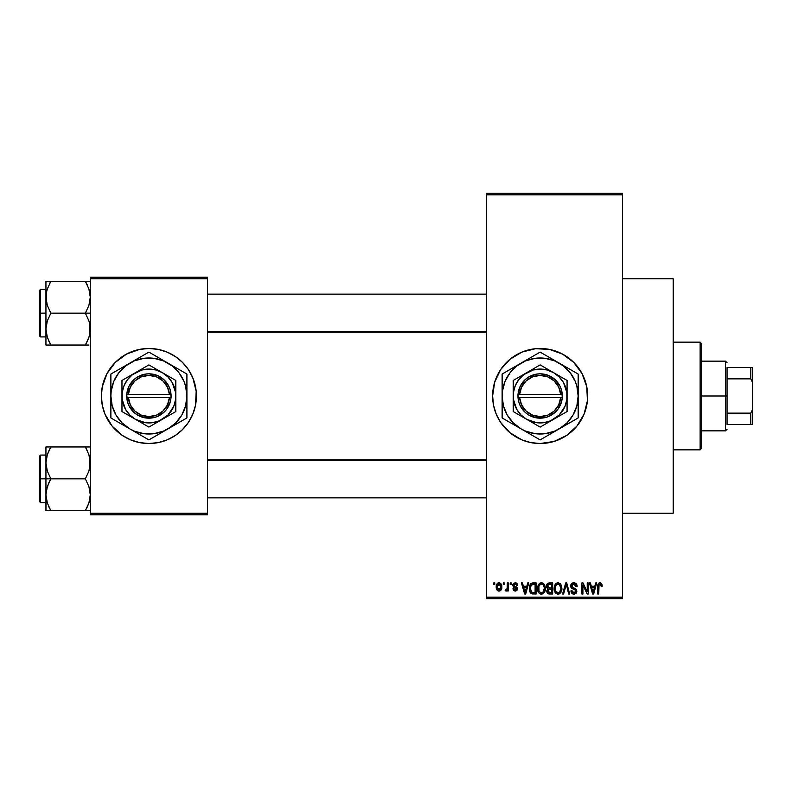 <?xml version="1.0" encoding="UTF-8"?>
<svg xmlns="http://www.w3.org/2000/svg" width="792" height="792" viewBox="0 0 792 792"><rect width="100%" height="100%" fill="white"/><g stroke="black" fill="none" stroke-linecap="round" stroke-linejoin="round"><path stroke-width="1.19" d="M540.085 348.48A47.52 47.52 0 0 0 535.541 348.708M535.432 348.718A47.52 47.52 0 0 0 530.927 349.381M530.818 349.401A47.52 47.52 0 0 0 500.663 369.547M500.593 369.646A47.52 47.52 0 0 0 498.257 373.567M494.673 382.209A47.52 47.52 0 0 0 492.624 395.98L494.673 382.209L500.633 369.597L509.998 359.271L521.958 352.093L535.491 348.708L549.41 349.391L562.548 354.093L573.745 362.399L582.051 373.596L586.753 386.734L587.436 400.653L584.051 414.186L576.873 426.145L566.547 435.511L553.935 441.471L540.144 443.52A47.52 47.52 0 0 1 492.624 396A47.52 47.52 0 0 1 540.144 348.48A47.52 47.52 0 0 1 587.664 396A47.52 47.52 0 0 1 540.144 443.52L530.878 442.609L521.958 439.906L509.998 432.729L500.633 422.403L496.238 414.186L493.535 405.266A47.52 47.52 0 0 0 498.217 418.364M498.257 418.433A47.52 47.52 0 0 0 500.593 422.354M500.663 422.453A47.52 47.52 0 0 0 530.818 442.599M530.927 442.619A47.52 47.52 0 0 0 535.432 443.282M535.541 443.292A47.52 47.52 0 0 0 540.085 443.52M622.512 513.216L673.2 513.216L673.2 278.784L622.512 278.784L673.2 278.784L673.2 513.216L622.512 513.216M148.896 348.48A47.52 47.52 0 0 0 139.659 349.391L148.896 348.48L158.162 349.391L167.082 352.093L175.299 356.489L182.497 362.399L188.407 369.597L192.803 377.814L196.188 391.347L195.505 405.266L192.803 414.186L188.407 422.403L182.497 429.601L175.299 435.511L167.082 439.906L158.162 442.609L148.896 443.52A47.52 47.52 0 0 1 101.376 396A47.52 47.52 0 0 1 148.896 348.48A47.52 47.52 0 0 1 196.416 396A47.52 47.52 0 0 1 148.896 443.52L139.63 442.609L130.71 439.906L122.493 435.511L112.167 426.145L104.989 414.186L102.287 405.266L101.376 396L102.287 386.734A47.52 47.52 0 0 0 101.376 395.96M139.59 349.401A47.52 47.52 0 0 0 135.165 350.51M135.046 350.539A47.52 47.52 0 0 0 102.287 386.714M101.376 396.04A47.52 47.52 0 0 0 102.287 405.257M102.287 405.286A47.52 47.52 0 0 0 135.046 441.461M135.165 441.49A47.52 47.52 0 0 0 139.59 442.599M486.288 194.832L486.288 597.168L622.512 597.168L622.512 194.832L486.288 194.832L486.288 193.248L622.512 193.248L622.512 194.832L622.512 193.248L486.288 193.248L486.288 598.752L622.512 598.752L622.512 194.832L486.288 194.832M503.276 584.496L503.276 582.912L504.286 582.912L504.286 584.496L503.276 584.496L504.286 584.496L504.286 582.912L503.276 582.912L504.286 582.912L504.286 584.496L503.276 584.496L503.276 582.912L503.276 584.496M507.019 590.377L507.316 589.693L506.108 591.119L505.147 590.683L505.445 589.535L507.127 588.743L507.316 582.912L508.316 582.912L508.316 590.981L507.316 590.981L507.316 589.693L506.355 591.079L505.147 590.683L505.445 589.535L506.969 589.139L507.316 587.09L507.127 588.743L505.445 589.535L505.147 590.683L506.108 591.119L507.316 589.693L507.316 590.981L508.316 590.981L508.316 582.912L507.316 582.912L508.316 582.912L508.316 590.981L507.316 590.981M510.197 584.496L510.197 582.912L511.196 582.912L511.196 584.496L510.197 584.496L511.196 584.496L511.196 582.912L510.197 582.912L511.196 582.912L511.196 584.496L510.197 584.496L510.197 582.912L510.197 584.496M512.78 585.377L513.414 583.506L515.216 582.764L516.988 583.516L517.681 585.357L516.671 585.506L515.453 583.942L513.889 584.664L514.048 585.902L516.79 587.129L517.493 588.347L516.919 590.495L515.038 591.109L513.592 590.495L512.929 588.812L513.939 588.674L515.453 589.961L516.453 588.614L513.454 587.169L512.78 585.377L516.533 588.981L515.226 589.971L513.939 588.674L512.929 588.812L515.265 591.119L517.532 588.822L513.79 585.169L515.147 583.922L516.671 585.506L517.681 585.357L515.226 582.764L512.79 585.12M527.71 582.912L526.838 586.228L527.71 582.912L528.769 582.912L525.7 594L524.641 594L521.423 582.912L522.482 582.912L523.354 586.228L526.838 586.228L523.354 586.228L522.482 582.912L521.423 582.912L524.641 594L525.7 594L528.769 582.912L527.71 582.912L528.769 582.912L525.7 594L524.641 594L521.423 582.912L522.482 582.912M541.441 582.764L543.797 583.803L545.104 586.337L545.292 589.288L544.292 592.525L542.787 593.851L540.956 594.109L539.045 593.089L537.936 591.149L538.075 585.387L539.411 583.476L541.441 582.764L538.55 584.466L537.55 588.446C537.382 591.515 538.669 593.416 541.431 594.149C544.252 593.396 545.549 591.456 545.332 588.308L544.332 584.506L541.441 582.764L542.718 583.031M558.004 582.764L560.36 583.803L561.667 586.337L561.855 589.288L560.855 592.525L559.35 593.851L557.519 594.109L555.608 593.089L554.499 591.149L554.638 585.387L555.974 583.476L558.004 582.764L555.113 584.466L554.113 588.446C553.935 591.515 555.232 593.416 557.994 594.149C560.805 593.396 562.112 591.456 561.884 588.308L560.894 584.506L558.439 582.793M600.029 582.764L601.702 583.694L602.207 586.228L601.197 586.367L600.504 584.199L599.049 584.565L598.752 594L597.742 594L597.92 584.635L598.613 583.288L600.029 582.764C598.257 583.219 597.495 584.456 597.742 586.476L597.742 594L598.752 594L598.901 584.902L599.98 584.06L601.197 586.367L602.207 586.228L601.603 583.556L600.484 582.813M493.535 405.266L492.624 396M595.683 582.912L594.812 586.228L595.683 582.912L596.732 582.912L593.673 594L592.614 594L589.397 582.912L590.446 582.912L591.317 586.228L594.812 586.228L591.317 586.228L590.446 582.912L589.397 582.912L592.614 594L593.673 594L596.732 582.912L595.683 582.912L596.732 582.912L593.673 594L592.614 594L589.397 582.912L590.446 582.912M587.228 582.912L587.228 591.782L587.228 582.912L588.238 582.912L588.238 594L587.169 594L582.912 585.11L582.912 594L581.902 594L581.902 582.912L582.991 582.912L587.228 591.782L582.991 582.912L581.902 582.912L581.902 594L582.912 594L582.912 585.11L587.169 594L588.238 594L588.238 582.912L587.228 582.912L588.238 582.912L588.238 594L587.169 594M570.695 586.387L571.527 583.664L573.814 582.764L576.299 583.872L577.13 586.159L576.14 586.654L575.497 584.823L573.972 584.08L572.586 584.318L571.715 585.575L572.151 587.189L575.715 588.703L576.695 590.02L576.695 592.268L575.665 593.663L573.675 594.129L571.745 593.178L570.963 590.832L571.972 590.683L572.477 592.238L573.962 592.852L575.329 592.396L575.843 590.773L575.19 589.664L571.527 588.179L570.676 585.981L572.2 588.624L575.537 589.941L575.853 591.07L573.962 592.852L571.972 590.683L570.963 590.832C571.022 592.852 572.042 593.951 573.992 594.149L576.863 591.109L571.676 585.961L573.725 584.06L576.14 586.654L577.15 586.516C577.111 584.248 575.992 583.001 573.814 582.764C571.834 582.902 570.784 583.981 570.676 585.981L570.686 585.664M565.844 585.951L563.617 594L562.558 594L565.726 582.912L566.716 582.912L569.696 594L568.656 594L566.28 584.209L563.617 594L562.558 594L563.617 594L566.28 584.209L568.656 594L569.696 594L566.716 582.912L565.726 582.912L566.716 582.912L569.696 594L568.656 594L566.28 584.209M549.549 582.912C547.519 583.001 546.5 584.08 546.48 586.169L547.985 583.189L552.668 582.912L552.668 594L548.985 593.97L547.51 593.258L546.787 590.882L547.856 588.892L546.48 586.169L547.856 588.892L546.767 591.208L549.539 594L552.668 594L552.668 582.912L549.549 582.912L552.668 582.912L552.668 594L549.539 594M532.917 582.922L533.155 582.912C530.353 583.496 529.076 585.367 529.343 588.515L529.759 585.536L530.917 583.615L536.115 582.912L536.115 594L531.026 593.426L529.779 591.525L529.343 588.515L531.689 593.792L536.115 594L536.115 582.912L533.155 582.912L536.115 582.912L536.115 594M496.228 587.03L496.752 584.239L497.881 583.051L499.722 582.862L501.287 584.209L501.732 588.347L500.366 590.723L498.683 591.099L497.198 590.278L496.228 587.03C496.079 589.258 497.02 590.624 499.029 591.119C501.079 590.614 502.009 589.218 501.841 586.941C502.009 584.674 501.069 583.288 499.029 582.764C496.97 583.298 496.03 584.714 496.228 587.03L496.228 587.021M493.772 584.496L493.772 582.912L494.782 582.912L494.782 584.496L493.772 584.496L494.782 584.496L494.782 582.912L493.772 582.912L494.782 582.912L494.782 584.496L493.772 584.496L493.772 582.912L493.772 584.496M90.288 277.2L207.504 277.2L207.504 278.784L90.288 278.784L90.288 513.216L207.504 513.216L207.504 277.2L90.288 277.2L90.288 278.784L90.288 277.2M102.287 386.734L106.989 373.596L115.295 362.399L126.492 354.093L139.63 349.391M90.288 514.8L207.504 514.8L207.504 278.784L90.288 278.784L90.288 514.8L90.288 513.216L207.504 513.216L207.504 514.8L90.288 514.8M148.896 443.52A47.52 47.52 0 0 0 158.133 442.609M158.202 442.599A47.52 47.52 0 0 0 162.627 441.49M162.746 441.461A47.52 47.52 0 0 0 195.505 405.286M195.505 405.257A47.52 47.52 0 0 0 196.416 396.04M196.416 395.96A47.52 47.52 0 0 0 195.505 386.743M195.505 386.714A47.52 47.52 0 0 0 162.746 350.539M162.627 350.51A47.52 47.52 0 0 0 158.202 349.401M196.188 400.653L196.188 391.347M194.367 382.209L192.803 377.814M171.3 354.093L170.676 353.767M101.604 391.347L101.604 400.653M103.425 409.791L104.989 414.186M126.492 437.907L127.116 438.233M486.288 598.752L486.288 597.168L622.512 597.168L622.512 598.752L486.288 598.752M540.203 443.52A47.52 47.52 0 0 0 544.757 443.292M544.846 443.282A47.52 47.52 0 0 0 549.371 442.619M549.46 442.599A47.52 47.52 0 0 0 573.725 429.63M573.774 429.581A47.52 47.52 0 0 0 573.774 362.419M573.725 362.37A47.52 47.52 0 0 0 549.46 349.401M549.371 349.381A47.52 47.52 0 0 0 544.846 348.718M544.757 348.708A47.52 47.52 0 0 0 540.203 348.48M496.238 414.186L496.733 415.335M521.958 439.906L522.671 440.194M572.656 592.416L572.25 591.881M602.098 584.852L602.207 585.882M602.207 586.228L601.187 586.001M599.98 584.06L598.901 584.902L598.752 586.387L598.901 584.902L599.98 584.06M598.752 594L597.742 594L597.742 586.476M597.92 584.635L598.099 584.041M598.406 583.516L599.118 582.952M593.525 590.743L594.465 587.516L591.664 587.516L592.654 591.129L591.664 587.516L594.465 587.516L593.059 592.842L592.495 590.565L593.059 592.842L593.386 591.268M582.912 594L581.902 594L581.902 582.912L582.991 582.912M576.645 584.377L577.081 585.714M577.15 586.516L576.081 586.169M576.081 586.149L575.487 584.823M574.22 584.11L573.339 584.09M571.893 585.011L571.725 586.407M573.329 587.783L573.824 587.951M576.457 589.505L576.695 590.01M576.853 591.396L576.695 592.258M576.675 592.297L576.111 593.267M574.566 594.099L573.992 594.149M573.675 594.129L573.062 594.02M572.764 593.921L571.745 593.178M571.161 592.079L571.012 591.466M570.982 591.149L571.972 590.683M573.547 592.812L574.329 592.822M574.467 592.802L575.16 592.525M575.843 591.327L575.467 589.862L572.022 588.525M575.537 589.941L575.853 591.07L574.378 589.317M573.418 589.05L573.952 589.198M571.814 588.397L571.032 587.545M571.032 587.535L570.755 586.783M571.992 583.259L570.963 584.536M572.557 582.971L573.19 582.813M572.2 588.624L573.289 589.01M565.726 582.912L562.558 594L565.726 582.912M566.468 585.08L566.676 585.951M561.36 585.397L561.657 586.288M561.884 588.308L561.874 588.803M561.855 589.307L560.865 592.505M561.538 591.05L561.36 591.565M558.489 594.109L559.36 593.851M554.687 591.654L554.499 591.149M555.222 592.614L554.212 589.882M554.123 587.921L554.36 586.228M556.331 583.229L557.568 582.793M559.697 583.249L560.35 583.793M557.786 592.842L559.409 592.406M557.192 592.703L555.925 591.703L557.578 592.812M555.628 591.169L555.123 588.476L555.548 590.981L558.172 592.842M557.637 584.09L555.687 585.615L555.123 588.476C554.935 586.11 555.895 584.644 558.004 584.06L557.637 584.09M557.825 584.07L559.34 584.486L558.004 584.06C560.063 584.605 561.013 586.011 560.885 588.288L559.697 592.159L560.885 588.288L559.399 584.526M560.855 587.585L560.885 588.288C561.112 590.733 560.142 592.248 557.984 592.852L557.36 592.763M555.459 586.139L555.548 590.981M546.955 592.317L546.807 591.763M547.5 588.674L546.589 587.189M546.52 585.516L546.658 584.882M547.846 593.564L548.44 593.861M547.529 585.615L547.618 586.991L548.826 588.03M548.361 584.407L549.529 584.209L548.48 584.347L547.519 586.575M548.608 584.308L551.668 584.209L551.668 588.1L549.678 588.1L547.529 585.605M549.311 592.683L551.668 592.703L551.668 589.397L548.717 589.495L547.777 591.03L548.717 589.495L551.668 589.397L551.668 592.703L549.905 592.703L547.787 590.792L548.094 592.159L549.113 592.663M547.787 590.792L547.807 591.426M549.777 589.397L547.975 590.089M548.074 587.684L551.668 588.1L551.668 584.209L548.737 584.268M548.222 592.307L548.925 592.644M544.757 585.308L545.094 586.288M545.312 587.812L545.332 588.308M545.292 589.307L545.173 590.248M544.975 591.05L544.797 591.565M545.163 590.258L544.302 592.505M540.956 594.109L540.332 593.951M540.045 593.822L539.303 593.337M538.124 591.654L537.936 591.149M538.372 592.159L537.649 589.882M537.669 586.892L537.798 586.228M539.768 583.229L541.005 582.793M543.134 583.249L543.787 583.793M537.6 587.407L537.56 587.921M541.223 592.842L541.797 592.822M541.025 592.812L539.154 591.357L538.56 588.476L539.065 591.169M541.084 584.09L539.124 585.615L538.56 588.476C538.372 586.11 539.342 584.644 541.451 584.06L541.084 584.09M541.263 584.07L542.787 584.486L541.451 584.06C543.5 584.605 544.46 586.011 544.322 588.288L544.054 590.535L542.847 592.406L544.322 588.288C544.549 590.733 543.589 592.248 541.431 592.852L541.619 592.842M541.807 592.822L542.847 592.406M538.897 586.139L538.986 590.981M544.292 587.585L543.064 584.704M544.005 586.159L543.312 584.961M533.283 594L532.076 593.901M530.086 592.238L529.779 591.525M529.769 591.495L529.551 590.713M529.601 590.901L529.363 589.278M529.769 585.536L530.066 584.793M530.076 584.773L529.68 585.803M530.115 584.704L530.581 583.961M530.739 583.783L531.303 583.348M531.313 583.338L532.521 582.952M531.392 584.783L530.759 585.823L533.293 584.209L535.105 584.209L535.105 592.703L531.877 592.485L530.353 588.535L530.61 586.278M532.699 584.239L531.571 584.635M530.402 589.644L531.877 592.485L535.105 592.703L535.105 584.209L533.085 584.209M531.076 591.743L533.323 592.703L532.056 592.555M531.125 585.1L530.363 589.09M525.561 590.743L526.502 587.516L523.69 587.516L525.096 592.842L523.69 587.516L526.502 587.516L524.918 592.06M525.294 591.792L525.423 591.268M516.196 582.942L516.988 583.516M517.681 585.357L516.671 585.506L516.542 584.902M515.453 583.942L514.632 583.991M515.147 583.922L513.79 585.169L514.107 585.941M513.988 585.823L514.78 586.258M512.929 588.812L514.048 589.169M514.919 589.941L515.681 589.931M515.453 589.961L516.533 588.981L515.048 587.862L516.275 588.377M516.503 589.208L516.206 588.317M514.612 587.704L513.751 587.347L514.612 587.704M512.82 584.882L512.929 584.377M506.108 591.119L505.147 590.683L506.108 591.119M505.445 589.535L506.444 589.624M506.167 589.684L507.127 588.743L507.316 582.912M501.564 584.872L501.732 585.545M501.831 586.595L501.831 587.298M501.287 589.684L499.207 591.109M497.99 590.882L497.218 590.288M496.327 585.605L496.752 584.239M497.911 583.031L498.663 582.793M496.337 588.407L496.544 589.169M500.366 590.723L500.89 590.258M498.118 584.258L497.247 586.466L497.742 589.198M500.772 587.921L500.831 586.951L499.059 589.971L500.277 589.268L500.821 586.456L500.257 584.595L498.762 583.942L500.821 586.456M497.554 588.872L499.059 589.971L497.228 586.951L499.247 583.942M500.762 585.922L500.584 585.209M592.654 591.129L592.802 591.703M592.911 592.159L593.059 592.842M560.281 585.536L559.875 584.961M556.944 584.308L556.34 584.734M556.093 585.001L555.687 585.615M540.382 584.308L539.788 584.734M539.53 585.001L539.124 585.615M530.759 585.823L530.373 587.842M525.096 592.842L525.185 592.317M497.247 586.466L497.247 587.436M500.277 589.268L500.673 588.397M500.257 584.595L499.485 584.001M194.367 409.791L192.803 414.186M103.425 382.209L104.989 377.814M700.128 342.144L701.712 343.728L701.712 448.272L700.128 449.856L673.2 449.856L700.128 449.856L700.128 342.144L673.2 342.144L700.128 342.144L700.128 449.856L701.712 448.272L701.712 343.728L700.128 342.144M46.302 467.092L45.936 462.904L45.936 478.843L50.866 478.843L47.322 471.141L45.936 462.904L47.312 454.717L50.866 446.965L85.358 446.965L88.902 454.667L89.922 458.716L89.932 467.032L88.912 471.091L85.358 478.843L50.866 478.843L47.322 471.141L46.302 467.092M45.936 455.083L40.55 455.083L40.55 502.603L39.6 501.653L39.6 456.034L39.6 478.843L40.55 478.843L40.55 455.083L40.55 478.843L45.936 478.843L45.936 494.782L47.312 486.595L50.866 478.843L85.358 478.843L88.902 486.545L90.288 494.782L88.912 502.969L85.358 510.721L50.866 510.721L47.322 503.019L45.936 494.782L45.936 510.721L89.932 510.721M46.134 497.851L45.936 510.721L47.312 510.721L45.936 510.721M48.748 506.642L50.866 510.721L48.886 510.721L50.866 510.721L47.322 502.999M86.269 448.609L85.358 446.965L90.288 446.965L85.358 446.965L88.902 454.667L90.288 462.904L88.912 471.091L85.358 478.843L88.902 486.545L90.288 494.782L88.912 502.969L85.358 510.721L87.338 510.721L85.358 510.721L88.912 502.989L86.724 508.207M89.912 499.059L89.437 501.197M90.09 459.835L89.932 458.776M89.466 456.598L88.902 454.667M87.338 450.757L85.358 446.965L50.866 446.965L47.312 454.697L50.866 446.965L45.936 446.965L45.936 478.843L40.55 478.843L40.55 502.603L40.55 478.843L39.6 478.843L39.6 456.034L40.55 455.083M39.6 478.843L39.6 501.653L39.6 478.843M46.817 501.326L47.312 502.969L46.817 501.326M47.312 510.721L50.866 510.721L48.886 506.929M48.876 482.645L50.866 478.843L45.936 478.843L45.936 494.782L46.292 490.654L48.876 482.645M49.48 449.529L50.866 446.965L45.936 446.965L45.936 462.904L46.302 458.716M47.312 446.965L49.648 446.965M48.995 450.529L47.322 454.667M486.288 460.439L207.504 460.439L486.288 460.439M207.504 331.561L486.288 331.561L207.504 331.561M727.056 367.488L727.056 378.863L727.056 367.488L750.816 367.488L727.056 367.488M727.056 396L727.056 378.863L727.056 413.137L727.056 396L725.472 396L727.056 396M701.712 361.152L725.472 361.152L725.472 396L725.472 361.152L727.056 362.736M701.712 396L725.472 396L701.712 396M727.056 424.512L727.056 413.137L727.056 424.512L752.4 424.512L752.4 409.81L750.816 413.137L727.056 413.137L750.816 413.137L750.816 424.512L750.816 413.137L752.4 409.81L752.4 424.512L727.056 424.512M701.712 430.848L725.472 430.848L725.472 396L725.472 430.848L727.056 429.264M752.4 367.488L750.816 367.488L750.816 378.863L752.4 382.19L752.4 409.81L752.4 367.488L752.4 382.19L750.816 378.863L750.816 367.488L752.4 367.488M727.056 378.863L750.816 378.863L727.056 378.863M89.932 281.279L85.358 281.279L88.902 288.981L90.288 297.218L88.912 305.405L85.358 313.157L90.288 313.157L85.358 313.157L88.902 320.859L89.922 324.908L89.932 333.224L88.912 337.283L85.358 345.035L88.912 337.303L85.358 345.035L50.866 345.035L47.322 337.333L45.936 329.096L47.312 320.908L50.866 313.157L47.322 305.455L46.302 301.405L46.292 293.089L47.312 289.03L50.866 281.279L47.312 289.011L50.866 281.279L45.936 281.279L45.936 313.157L40.55 313.157L40.55 336.917L40.55 313.157L39.6 313.157L39.6 335.966L39.6 290.347L40.55 289.397L40.55 336.917L39.6 335.966L39.6 313.157L45.936 313.157L45.936 345.035L88.912 345.035M46.134 332.165L46.292 333.224M46.758 335.402L45.936 329.096L46.292 324.967L47.312 320.908L50.866 313.157L85.358 313.157L50.866 313.157L47.322 305.455L45.936 297.218L45.936 345.035L47.312 345.035L45.936 345.035M89.912 333.373L89.437 335.511M88.912 281.279L50.866 281.279L85.358 281.279L88.902 288.981L90.288 297.218L88.912 305.405L85.358 313.157L88.902 320.859L89.922 324.908L90.288 329.096L89.407 335.64M90.09 294.149L89.932 293.089M89.466 290.912L88.902 289.001M87.476 285.358L85.358 281.279L87.338 281.279L85.358 281.279L87.338 285.07M49.5 283.793L50.866 281.279L45.936 281.279L45.936 297.218L46.787 290.803M40.55 313.157L40.55 289.397L40.55 313.157M39.6 313.157L39.6 290.347L39.6 313.157M46.134 294.149L46.817 290.674M46.292 281.279L50.866 281.279L47.322 288.981M46.292 345.035L50.866 345.035L47.322 337.333M49.955 343.391L48.886 341.243M89.407 290.674L88.912 289.03L89.407 290.674M87.229 341.471L88.902 337.333M86.576 345.035L85.358 345.035L86.744 342.471M89.427 456.459L89.912 458.627M88.902 503.019L89.407 501.326M50.866 446.965L48.886 450.757M46.134 459.835L46.292 458.776M90.09 497.851L89.932 498.91M85.358 345.035L87.338 341.243M89.427 290.773L89.912 292.941M46.797 335.541L46.302 333.283M90.09 332.165L89.932 333.224M560.677 397.584L519.611 397.584L521.601 404.969L526.155 411.107L532.63 415.176L540.144 416.592L547.658 415.176L554.133 411.107L558.687 404.969L560.677 397.584A20.592 20.592 0 0 1 540.144 416.592A20.592 20.592 0 0 1 519.611 397.584L518.027 397.584A22.176 22.176 0 0 0 540.144 418.176A22.176 22.176 0 0 0 562.261 397.584L560.677 397.584L562.261 397.584L561.577 401.673L558.014 409.127L555.251 412.236L548.262 416.632L544.272 417.79L536.016 417.79L528.323 414.76L525.037 412.236L520.136 405.573L518.711 401.673L517.968 394.416L520.136 386.427L525.037 379.764L528.323 377.24L536.016 374.21L540.144 373.824L548.262 375.368L555.251 379.764L560.152 386.427L561.577 390.327L562.32 397.584L519.611 397.584M553.608 372.676L567.072 380.457L540.144 364.904L513.216 380.457L540.144 364.904L513.216 380.457L513.216 411.543L513.216 380.457L513.216 411.543L540.144 427.096L513.216 411.543L540.144 427.096L567.072 411.543L540.144 427.096L567.072 411.543L567.072 396A26.928 26.928 0 0 1 526.68 419.324A26.928 26.928 0 0 1 526.68 372.676A26.928 26.928 0 0 1 567.072 396L567.072 380.457L553.608 372.676L547.114 369.993L540.144 369.072L533.174 369.993L523.75 374.636L518.78 379.606L515.265 385.694L513.444 392.486L513.444 399.514L516.82 409.464L521.106 415.038L526.68 419.324L536.629 422.7L543.659 422.7L550.45 420.879L559.182 415.038L565.023 406.306L566.844 399.514L566.844 392.486L563.468 382.536L559.182 376.962L553.608 372.676M513.355 424.423L540.144 439.897L559.152 428.927L567.023 422.878L573.071 415.008L576.863 405.841L578.16 396L576.863 386.159L575.269 381.447L570.299 372.854L563.29 365.845L554.697 360.875L545.104 358.311L535.184 358.311L525.591 360.875L516.998 365.845L509.989 372.854L505.019 381.447L502.455 391.04L502.128 396L503.425 405.841L507.217 415.008L513.266 422.878L521.136 428.927L525.591 431.125L535.184 433.689L545.104 433.689L554.697 431.125L575.338 419.582M566.933 367.577L549.361 357.42M528.927 358.578L504.95 372.418M530.927 357.42L502.128 374.052L502.128 417.948L502.128 412.731L502.128 417.948L530.937 434.58M511.375 423.284L502.128 417.948L511.375 423.284M551.371 433.422L578.16 417.948L578.16 374.052L578.16 384.714L578.16 374.052L540.144 352.103L530.957 357.41M578.16 412.721L578.16 396A38.016 38.016 0 0 1 521.136 428.927A38.016 38.016 0 0 1 502.128 396L502.128 414.691M502.128 379.279L502.128 396A38.016 38.016 0 0 1 559.152 363.073A38.016 38.016 0 0 1 578.16 396L578.16 386.882M578.16 401.752L578.16 405.088M566.933 424.423L564.112 426.056M545.272 436.937L544.678 437.273M559.152 428.927L554.232 431.759M528.917 433.422L526.096 431.788M537.322 438.263L530.957 434.59M507.256 420.908L506.682 420.572M521.136 428.927L516.176 426.056M502.128 401.712L502.128 396M502.128 407.286L502.128 405.118M513.355 367.577L516.176 365.944M502.128 390.248L502.128 386.912M551.361 358.578L554.192 360.212M540.144 352.103L549.331 357.41M535.016 355.063L535.59 354.727M521.136 363.073L526.056 360.241M578.16 390.278L578.16 396M578.16 377.309L578.16 379.269M573.022 371.092L573.616 371.428M559.152 363.073L564.072 365.914M509.998 372.844L507.217 376.992M570.289 419.156L573.071 415.008M519.611 394.416L560.677 394.416L558.687 387.031L554.133 380.893L547.658 376.824L540.144 375.408L532.63 376.824L526.155 380.893L521.601 387.031L519.611 394.416A20.592 20.592 0 0 1 540.144 375.408A20.592 20.592 0 0 1 560.677 394.416L562.261 394.416A22.176 22.176 0 0 0 540.144 373.824A22.176 22.176 0 0 0 518.027 394.416L560.677 394.416M562.32 397.584L562.32 394.416L562.261 397.584M518.027 397.584L517.968 394.416L517.968 397.584M169.429 397.584L128.363 397.584L130.353 404.969L134.907 411.107L141.382 415.176L148.896 416.592L156.41 415.176L162.885 411.107L167.439 404.969L169.429 397.584A20.592 20.592 0 0 1 148.896 416.592A20.592 20.592 0 0 1 128.363 397.584L126.779 397.584A22.176 22.176 0 0 0 148.896 418.176A22.176 22.176 0 0 0 171.013 397.584L169.429 397.584L171.013 397.584L170.329 401.673L166.765 409.127L164.003 412.236L157.014 416.632L153.024 417.79L144.768 417.79L137.075 414.76L133.789 412.236L128.888 405.573L127.463 401.673L126.72 394.416L128.888 386.427L133.789 379.764L137.075 377.24L144.768 374.21L148.896 373.824L157.014 375.368L164.003 379.764L168.904 386.427L170.329 390.327L171.072 397.584L128.363 397.584M162.36 372.676L175.824 380.457L148.896 364.904L121.968 380.457L148.896 364.904L121.968 380.457L121.968 411.543L121.968 380.457L121.968 411.543L148.896 427.096L121.968 411.543L148.896 427.096L175.824 411.543L148.896 427.096L175.824 411.543L175.824 396A26.928 26.928 0 0 1 135.432 419.324A26.928 26.928 0 0 1 135.432 372.676A26.928 26.928 0 0 1 175.824 396L175.824 380.457L162.36 372.676L155.866 369.993L148.896 369.072L141.926 369.993L132.502 374.636L127.532 379.606L124.017 385.694L122.196 392.486L122.196 399.514L125.572 409.464L129.858 415.038L135.432 419.324L145.381 422.7L152.41 422.7L159.202 420.879L167.934 415.038L173.775 406.306L175.596 399.514L175.596 392.486L172.22 382.536L167.934 376.962L162.36 372.676M122.107 424.423L148.896 439.897L167.904 428.927L175.775 422.878L181.823 415.008L185.615 405.841L186.912 396L185.615 386.159L184.021 381.447L179.051 372.854L172.042 365.845L163.449 360.875L153.856 358.311L143.936 358.311L134.343 360.875L125.75 365.845L118.741 372.854L113.771 381.447L111.207 391.04L110.88 396L112.177 405.841L115.969 415.008L122.017 422.878L129.888 428.927L134.343 431.125L143.936 433.689L153.856 433.689L163.449 431.125L184.09 419.582M175.685 367.577L158.113 357.42M137.679 358.578L113.701 372.418M139.679 357.42L110.88 374.052L110.88 417.948L110.88 412.731L110.88 417.948L139.689 434.58M120.127 423.284L110.88 417.948L120.127 423.284M160.123 433.422L186.912 417.948L186.912 374.052L186.912 384.714L186.912 374.052L148.896 352.103L139.709 357.41M186.912 412.721L186.912 396A38.016 38.016 0 0 1 129.888 428.927A38.016 38.016 0 0 1 110.88 396L110.88 414.691M110.88 379.279L110.88 396A38.016 38.016 0 0 1 167.904 363.073A38.016 38.016 0 0 1 186.912 396L186.912 386.882M186.912 401.752L186.912 405.088M175.685 424.423L172.864 426.056M154.024 436.937L153.43 437.273M167.904 428.927L162.984 431.759M137.669 433.422L134.848 431.788M146.075 438.263L139.709 434.59M116.008 420.908L115.434 420.572M129.888 428.927L124.928 426.056M110.88 401.712L110.88 396M110.88 407.286L110.88 405.118M122.107 367.577L124.928 365.944M110.88 390.248L110.88 386.912M160.113 358.578L162.944 360.212M148.896 352.103L158.083 357.41M143.768 355.063L144.342 354.727M129.888 363.073L134.808 360.241M186.912 390.278L186.912 396M186.912 377.309L186.912 379.269M181.774 371.092L182.368 371.428M167.904 363.073L172.864 365.944M118.751 372.844L115.969 376.992M179.041 419.156L181.823 415.008M128.363 394.416L169.429 394.416L167.439 387.031L162.885 380.893L156.41 376.824L148.896 375.408L141.382 376.824L134.907 380.893L130.353 387.031L128.363 394.416A20.592 20.592 0 0 1 148.896 375.408A20.592 20.592 0 0 1 169.429 394.416L171.013 394.416A22.176 22.176 0 0 0 148.896 373.824A22.176 22.176 0 0 0 126.779 394.416L169.429 394.416M171.072 397.584L171.072 394.416L171.013 397.584M126.779 397.584L126.72 394.416L126.72 397.584M45.936 502.603L40.55 502.603M207.504 497.851L486.288 497.851M207.504 459.835L486.288 459.835M486.288 294.149L207.504 294.149M486.288 332.165L207.504 332.165M45.936 336.917L40.55 336.917M45.936 289.397L40.55 289.397"/></g></svg>
